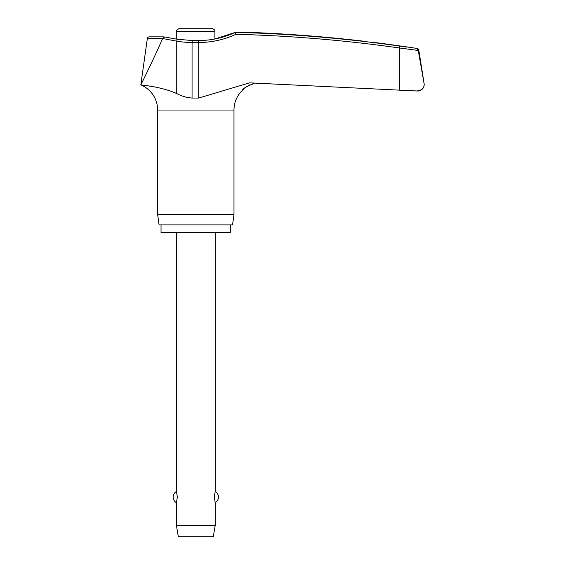 <?xml version="1.0" encoding="UTF-8"?>
<svg xmlns="http://www.w3.org/2000/svg" width="565" height="565" viewBox="0 0 565 565"><rect width="100%" height="100%" fill="white"/><g stroke="black" fill="none" stroke-linecap="round" stroke-linejoin="round"><path stroke-width="0.85" d="M162.6 38.526L164.337 37.085L163.942 36.866L149.259 36.852A1.942 1.942 0 0 0 147.338 38.526L162.6 38.526L176.732 41.146A89.27 88.889 -90 0 0 192.058 42.481L192.234 40.539L198.569 40.539L198.703 42.481A89.27 89.044 90 0 0 235.944 34.303L235.407 32.353L253.473 32.551M417.712 91A6.469 6.469 0 0 0 424.181 84.531C423.962 88.352 421.434 90.506 416.589 90.993L399.377 90.146L417.712 91M416.589 90.993C421.434 90.506 423.962 88.352 424.181 84.531A6.469 6.469 0 0 0 424.103 83.521L418.171 50.087L416.603 48.477L418.171 50.087L424.089 83.521L418.806 50.087A1.942 1.942 0 0 0 417.189 48.477A1439.133 1439.133 0 0 0 407.195 46.959L387.788 44.211A1439.133 1439.133 0 0 0 374.885 42.53M143.729 85.251L140.819 84.898C139.866 85.061 159.245 85.944 176.732 93.529C181.577 96.142 186.683 97.646 192.058 98.049L198.703 98.049L249.504 82.843L399.377 90.146L399.377 47.976L418.227 50.455M230.584 224.919L230.584 232.688L161.039 232.688L161.039 224.919M242.039 90.711A27.177 27.177 0 0 1 242.194 90.555L242.039 90.711A27.177 27.177 0 0 0 233.981 110.027L233.981 214.573L157.642 214.573L157.642 110.027A27.177 27.177 0 0 0 140.819 84.898C142.465 81.72 154.852 56.493 162.536 38.738M233.981 214.573L232.526 224.919L159.097 224.919L157.642 214.573M407.195 47.142L399.519 46.048A1438.603 1435.001 90 0 0 235.407 32.353L214.891 38.992L214.891 31.485C215.435 30.489 214.361 29.415 211.656 28.25L179.96 28.25C177.262 29.415 176.181 30.489 176.725 31.485L176.725 39.14M253.473 83.641L254.144 83.486C247.067 86.014 243.091 88.366 242.201 90.541C242.449 88.839 246.432 86.487 254.144 83.486L253.975 83.521M253.155 83.719L251.411 84.242M249.907 84.814L248.522 85.456M247.018 86.311L244.68 88.02M244.221 88.423L243.183 89.44M164.034 89.086L158.92 87.843M151.907 86.473L147.769 85.809M176.4 232.688L176.4 491.465L177.375 497.066L176.4 502.666L176.4 525.429L178.342 536.75L213.273 536.75L215.216 525.429L215.216 502.666L214.248 497.066L215.216 491.465L215.216 232.688M176.4 525.429L215.216 525.429M366.777 41.563C377.243 42.813 377.243 42.813 366.777 41.563A1439.076 1438.469 90 0 0 254.144 32.579M192.234 40.539L177.241 39.232L176.732 41.146L176.732 93.529M233.981 110.027L157.642 110.027M418.171 50.087L418.806 50.087M176.725 31.485L214.891 31.485M417.189 48.477L416.603 48.477M192.058 98.049L192.058 42.481L198.703 42.481L198.703 98.049M235.944 34.303A1436.668 1433.066 -90 0 1 399.377 47.976L399.519 46.048M215.216 502.666A6.469 6.469 0 0 0 215.216 491.465M176.4 491.465A6.469 6.469 0 0 0 176.4 502.666M198.569 40.539C211.444 40.511 223.726 37.777 235.407 32.346M163.928 36.866L177.241 39.232M147.338 38.526L140.819 84.898"/></g></svg>
